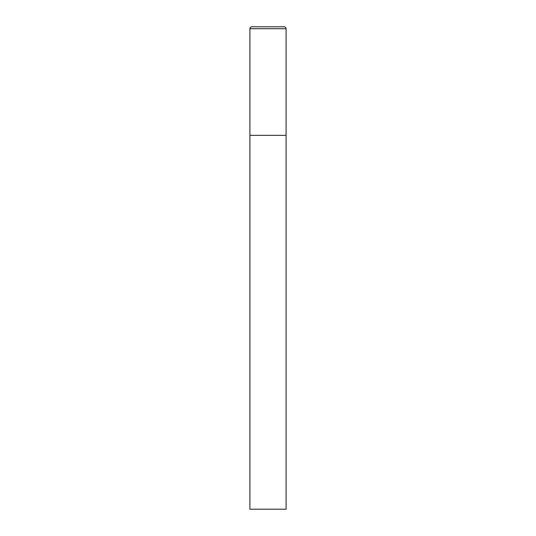<?xml version="1.0" encoding="UTF-8"?>
<svg xmlns="http://www.w3.org/2000/svg" width="536" height="536" viewBox="0 0 536 536"><rect width="100%" height="100%" fill="white"/><g stroke="black" fill="none" stroke-linecap="round" stroke-linejoin="round"><path stroke-width="0.8" d="M249.91 28.73L249.91 509.2L286.09 509.2L286.09 135.34L249.91 135.34L286.09 135.34L286.09 28.73A1.93 1.93 0 0 0 284.16 26.8L251.84 26.8A1.93 1.93 0 0 0 249.91 28.73L286.09 28.73"/></g></svg>
